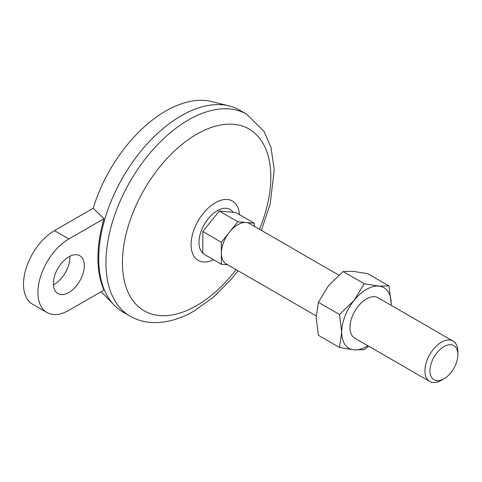 <?xml version="1.0" encoding="UTF-8"?>
<svg xmlns="http://www.w3.org/2000/svg" width="482" height="482" viewBox="0 0 482 482"><rect width="100%" height="100%" fill="white"/><g stroke="black" fill="none" stroke-linecap="round" stroke-linejoin="round"><path stroke-width="0.72" d="M68.848 310.366L103.973 290.086A116.246 67.112 120 0 1 103.973 218.689L68.848 238.97A43.717 25.239 120 0 0 40.283 277.499A43.717 25.239 120 0 0 46.989 312.529A43.717 25.239 120 0 0 68.848 310.366M103.973 218.689L93.195 208.254L54.418 230.643A43.717 25.239 120 0 0 25.859 269.167A43.717 25.239 120 0 0 32.559 304.202L46.989 312.529M237.843 221.75L219.298 211.038L235.782 212.514L254.333 223.22L237.843 221.75L221.358 242.259L221.358 264.244L227.721 264.811M254.333 226.329L254.333 223.22M219.298 211.038L202.808 231.553L202.808 253.532L221.358 264.244M202.808 231.553L221.358 242.259M316.186 315.885L226.185 263.925A23.317 13.46 -60 0 1 221.358 253.249A23.317 13.46 -60 0 1 229.601 232.005A23.317 13.46 -60 0 1 246.091 222.485A23.317 13.46 -60 0 1 249.501 223.54L338.792 275.089M441.41 380.298A23.317 13.46 -60 0 1 429.751 381.455A23.317 13.46 -60 0 1 429.751 354.529A23.317 13.46 -60 0 1 453.068 341.069A23.317 13.46 -60 0 1 457.9 351.74L457.9 354.662A19.738 11.399 -60 0 1 443.94 378.84L441.41 380.298L443.94 378.84A19.738 11.399 -60 0 1 429.98 370.779A19.738 11.399 -60 0 1 443.94 346.6A19.738 11.399 -60 0 1 457.9 354.662M53.424 284.729A21.859 12.622 120 0 0 69.848 256.279M93.195 208.254A111.487 64.365 -60 0 1 211.496 101.551L229.046 105.877A116.584 67.311 -60 0 1 239.464 110.047L246.676 114.21A116.584 67.311 -60 0 0 130.092 181.521A116.584 67.311 -60 0 0 130.092 316.144C137.268 320.235 145.142 322.386 153.71 322.597C167.037 322.777 180.539 318.891 194.21 310.944L213.357 297.274L231.167 279.355L238.054 270.776M130.092 316.144L122.88 311.974A116.584 67.311 -60 0 1 114.059 305.04L101.539 292.002A111.487 64.365 -60 0 1 101.226 291.67M114.059 305.04A116.584 67.311 -60 0 1 105.335 217.46A116.584 67.311 -60 0 1 229.046 105.877M339.509 347.474L354.083 349.854A34.975 20.196 -60 0 1 341.72 332.261L339.509 347.474L318.373 335.267L316.162 317.505L318.373 302.292L328.525 285.633L343.1 271.529L353.258 271.354L367.832 273.734L388.974 285.94L378.816 286.109L364.241 283.729L343.1 271.529M367.826 345.702A34.975 20.196 -60 0 1 354.083 349.854L364.241 349.679L368.549 346.118M364.241 283.729L354.083 300.388A34.975 20.196 -60 0 0 341.72 332.261L339.509 314.499L318.373 302.292M339.509 314.499L354.083 300.388A34.975 20.196 -60 0 1 378.816 286.109A34.975 20.196 -60 0 1 391.179 303.702L388.974 285.94M429.751 381.455L354.788 338.171A23.317 13.46 -60 0 1 354.788 311.252A23.317 13.46 -60 0 1 378.105 297.786L453.068 341.069M391.179 303.702A34.975 20.196 -60 0 1 391.143 305.311L391.179 303.702M53.388 283.591A21.859 12.622 120 0 0 57.918 293.598A21.859 12.622 120 0 0 79.777 280.982A21.859 12.622 120 0 0 79.777 255.737A21.859 12.622 120 0 0 62.931 261.593A21.859 12.622 120 0 0 53.388 283.591M236.12 269.661A104.925 60.581 -60 0 1 196.626 305.606A104.925 60.581 -60 0 1 123.729 246.085A104.925 60.581 -60 0 1 223.744 124.531A104.925 60.581 -60 0 1 259.437 229.275M68.848 238.97L54.418 230.643M202.808 253.074A25.811 14.906 -60 0 1 207.121 220.129A25.811 14.906 -60 0 1 233.119 212.273M213.484 259.696A34.276 19.792 -60 0 1 191.089 244.006A34.276 19.792 -60 0 1 214.707 203.103A34.276 19.792 -60 0 1 239.488 214.653M261.371 230.39L270.209 203.934L274.21 169.929L271.053 147.661L264.124 131.508L246.676 114.21"/></g></svg>
